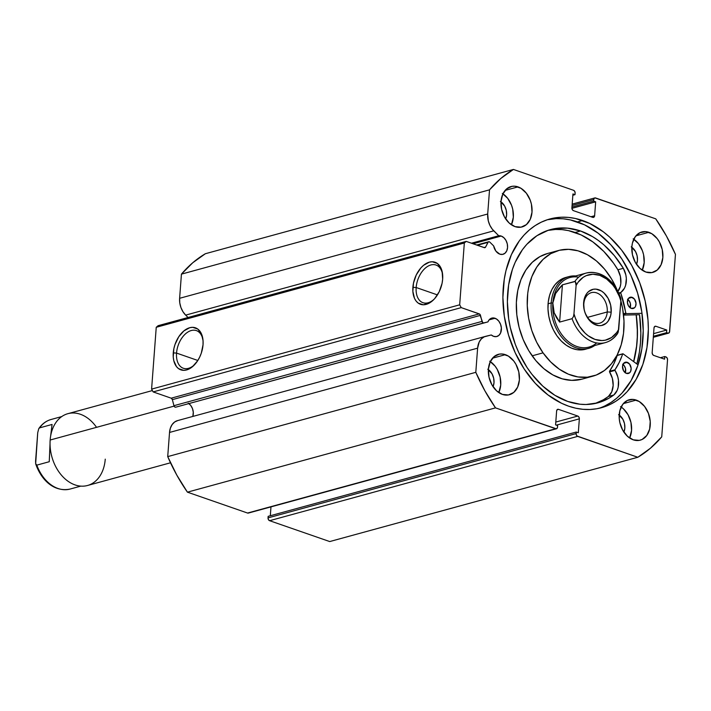 <?xml version="1.0" encoding="UTF-8"?>
<svg xmlns="http://www.w3.org/2000/svg" width="711" height="711" viewBox="0 0 711 711"><rect width="100%" height="100%" fill="white"/><g stroke="black" fill="none" stroke-linecap="round" stroke-linejoin="round"><path stroke-width="1.07" d="M556.42 428.777L248.335 513.075A2.329 1.68 74.7 0 1 247.552 513.04L555.647 428.742L495.514 407.874L187.428 492.163L247.552 513.04L187.428 492.163A158.198 113.991 74.7 0 1 167.716 456.613L475.801 372.324L167.716 456.613L176.781 475.064L187.428 492.163L495.514 407.874A158.198 113.991 -105.3 0 1 475.801 372.324L477.614 348.159L169.529 432.448L167.716 456.613L169.529 432.448A16.691 12.025 74.7 0 1 177.474 420.636A16.691 12.025 74.7 0 1 177.741 420.574L174.63 422.005L172.106 424.609L170.356 428.191L169.529 432.448L477.614 348.159A16.691 12.025 -105.3 0 1 485.56 336.347A16.691 12.025 -105.3 0 1 485.826 336.276L491.265 334.97A9.536 6.87 -105.3 0 0 493.638 336.356L496.394 336.605L498.829 335.441L500.58 333.032L501.371 327.94L500.562 324.314L498.802 321.141L496.358 318.901L492.847 317.933L489.132 319.852L494.998 318.252L489.124 319.861L487.915 321.905L175.697 407.19A1.857 1.342 74.7 0 1 173.928 405.697L482.014 321.408L173.928 405.697L174.639 406.888L175.697 407.19L483.782 322.901A1.857 1.342 -105.3 0 1 482.014 321.408L480.467 315.346L172.382 399.635L173.928 405.697L172.382 399.635L480.467 315.346A1.857 1.342 -105.3 0 0 479.294 313.889L171.209 398.187L172.382 399.635A1.857 1.342 74.7 0 0 171.209 398.187L153.149 391.912L461.235 307.623L153.149 391.912L171.209 398.187L479.294 313.889L461.235 307.623L459.679 304.815L151.594 389.113L153.149 391.912L151.594 389.113L156.242 327.291L464.327 243.002L156.242 327.291L151.594 389.113L459.679 304.815L464.327 243.002L466.212 241.393L158.126 325.682L156.242 327.291L158.126 325.682L466.212 241.393L484.271 247.659A1.857 1.342 -105.3 0 0 484.893 247.686A1.857 1.342 -105.3 0 0 485.595 247.073L483.915 247.535L485.595 247.073L487.959 242.371A1.857 1.342 -105.3 0 1 488.661 241.758A1.857 1.342 -105.3 0 1 489.284 241.784A1.857 1.342 -105.3 0 1 489.852 242.149A1.857 1.342 74.7 0 0 489.284 241.784L488.208 242.024L485.595 247.073L484.662 247.721L466.212 241.393L464.327 243.002L459.679 304.815L461.235 307.623L479.676 314.093L482.725 322.59L483.782 322.901L487.915 321.905A9.536 6.87 -105.3 0 1 491.799 318.101A9.536 6.87 -105.3 0 1 494.998 318.252A9.536 6.87 -105.3 0 1 501.344 327.629A9.536 6.87 -105.3 0 1 496.838 336.507A9.536 6.87 -105.3 0 1 493.638 336.356L491.265 334.97L484.218 336.836L481.365 338.88L479.205 342L477.614 348.159L475.801 372.324L484.866 390.774L495.514 407.874L556.313 428.804L557.335 427.933L557.646 425.587L555.584 424.876L556.624 410.967L557.246 409.58L558.517 409.358L577.794 416.051L578.967 417.117L579.349 418.85L578.31 432.759L576.239 432.048L576.194 434.483L577.03 436.003L637.811 457.271L650.423 448.241L661.728 436.865L667.531 359.757L667.14 358.024L665.976 356.949L664.767 356.531L664.572 359.179L653.72 355.42L652.556 354.345L652.165 352.612L654.022 327.887L654.644 326.5L655.915 326.278L666.758 330.037L666.562 332.686L668.438 333.166L669.46 332.295L675.45 254.387L666.385 235.936L655.738 218.837L594.938 197.898L593.916 198.769L593.605 201.115L595.667 201.835L594.627 215.744L594.005 217.131L592.734 217.353L573.457 210.66L572.284 209.594L571.902 207.852L572.942 193.943L575.012 194.663L575.128 193.116L574.737 191.383L573.573 190.308L513.44 169.44L500.828 178.461L489.523 189.837L487.702 214.002L488.315 220.925L489.906 225.351L492.305 229.209L498.731 235.75A9.536 6.87 -105.3 0 1 501.184 236.043A9.536 6.87 -105.3 0 1 507.53 245.419A9.536 6.87 -105.3 0 1 503.015 254.298A9.536 6.87 -105.3 0 1 499.815 254.147L495.896 251.107L493.638 245.89L489.852 242.149L493.638 245.89A9.536 6.87 -105.3 0 0 499.815 254.147L502.57 254.396L505.006 253.232L506.756 250.823L507.556 247.544L507.281 243.9L505.974 240.425L503.832 237.67L501.184 236.043L473.011 243.749L501.184 236.043L498.731 235.75L493.754 230.835L185.669 315.124L188.06 317.497L185.669 315.124L493.754 230.835A16.691 12.025 -105.3 0 1 487.702 214.002L179.616 298.3L179.776 302.895L180.914 307.481L182.931 311.667L185.669 315.124A16.691 12.025 74.7 0 1 179.616 298.3L181.438 274.135L179.616 298.3L487.702 214.002L489.523 189.837A158.198 113.991 -105.3 0 1 513.44 169.44L205.355 253.729L192.743 262.759L181.438 274.135L489.523 189.837L181.438 274.135A158.198 113.991 74.7 0 1 205.355 253.729L513.44 169.44L573.573 190.308A2.329 1.68 -105.3 0 1 575.128 193.116L575.012 194.663L572.844 195.258L575.012 194.663L572.942 193.943L571.902 207.852A2.329 1.68 -105.3 0 0 573.457 210.66L592.734 217.353A2.329 1.68 -105.3 0 0 593.516 217.388L593.498 217.397A2.329 1.68 -105.3 0 0 594.627 215.744L590.974 216.739L594.627 215.744L595.667 201.835L571.902 208.341L595.667 201.835L593.605 201.115L571.964 207.034L593.605 201.115L593.721 199.569A2.329 1.68 -105.3 0 1 594.823 197.925A2.329 1.68 -105.3 0 1 595.605 197.96L655.738 218.837A158.198 113.991 -105.3 0 1 675.45 254.387L669.655 331.495A2.329 1.68 -105.3 0 1 668.544 333.148A2.329 1.68 -105.3 0 1 667.762 333.103L653.338 337.058L667.762 333.103L666.562 332.686L653.391 336.294L666.562 332.686L666.758 330.037L653.596 333.646L666.758 330.037L655.915 326.278L654.476 326.669L655.915 326.278A2.329 1.68 -105.3 0 0 655.133 326.242A2.329 1.68 -105.3 0 0 654.022 327.887L652.165 352.612A2.329 1.68 -105.3 0 0 653.72 355.42L664.572 359.179L664.767 356.531L660.386 357.731L664.767 356.531L665.976 356.949A2.329 1.68 -105.3 0 1 667.531 359.757L661.728 436.865A158.198 113.991 -105.3 0 1 637.811 457.271L329.726 541.56L269.593 520.692L329.726 541.56L637.811 457.271L577.679 436.394A2.329 1.68 -105.3 0 1 576.123 433.594L268.038 517.884L268.42 519.617L269.593 520.692L577.679 436.394L269.593 520.692A2.329 1.68 74.7 0 1 268.038 517.884L268.154 516.337L268.038 517.884L576.123 433.594L576.239 432.048L268.154 516.337L576.239 432.048L578.31 432.759L579.349 418.85L556.358 425.142L579.349 418.85A2.329 1.68 -105.3 0 0 577.794 416.051L555.789 422.067L577.794 416.051L558.517 409.358L557.077 409.749L558.517 409.358A2.329 1.68 -105.3 0 0 557.735 409.314A2.329 1.68 -105.3 0 0 556.624 410.967L555.584 424.876L557.646 425.587L557.531 427.133A2.329 1.68 -105.3 0 1 556.42 428.777A2.329 1.68 -105.3 0 1 555.647 428.742L248.228 513.102M471.464 243.215L498.731 235.75L471.464 243.215M188.273 403.199L190.717 405.43L192.477 408.603L193.285 412.238L192.832 416.442A9.536 6.87 74.7 0 0 188.993 403.688M442.66 274.89A19.926 12.389 -70.9 0 0 428.937 265.701A19.926 12.389 -70.9 0 0 416.166 287.52L412.887 287.351A22.254 13.838 109.1 0 1 427.48 262.83A22.254 13.838 109.1 0 1 442.58 274.082A22.254 13.838 109.1 0 1 442.651 279.201L442.055 283.405L439.265 291.626L434.714 298.576L431.995 301.224L429.115 303.197L423.312 304.779L418.184 303.099L416.122 301.091L414.513 298.398L412.86 291.386L413.482 283.147L416.273 274.926L420.823 267.976L423.543 265.319L429.355 262.155L432.235 261.764L437.363 263.452L441.024 268.154L442.126 271.433L442.651 279.201A22.254 13.838 109.1 0 1 433.701 299.669A22.254 13.838 109.1 0 1 412.887 287.351L416.166 287.52A19.926 12.389 109.1 0 1 436.03 265.043A19.926 12.389 109.1 0 1 442.66 274.89M203.035 340.453A19.926 12.389 -70.9 0 0 189.322 331.264A19.926 12.389 -70.9 0 0 176.541 353.083L173.262 352.905A22.254 13.838 109.1 0 1 187.855 328.393A22.254 13.838 109.1 0 1 202.955 339.645A22.254 13.838 109.1 0 1 203.035 344.764L201.293 353.154L199.64 357.18L197.551 360.886L192.379 366.787L186.558 369.951L183.687 370.342L178.559 368.662L176.497 366.645L173.786 360.681L173.235 356.949L173.857 348.71L175.004 344.515L178.745 336.783L183.918 330.882L189.73 327.718L192.61 327.327L197.738 329.015L201.409 333.717L203.053 340.72L203.035 344.764A22.254 13.838 109.1 0 1 194.076 365.232A22.254 13.838 109.1 0 1 173.262 352.905L176.541 353.083A19.926 12.389 109.1 0 1 196.405 330.606A19.926 12.389 109.1 0 1 203.035 340.453M197.818 360.468L176.541 353.083L197.818 360.468M437.443 294.905L416.166 287.52L437.443 294.905M636.229 314.804A97.825 70.487 -105.3 0 1 633.714 361.65L636.096 350.443L637.127 341.467L637.465 332.241L636.229 314.804M636.852 363.97A102.366 73.757 74.7 0 0 639.545 314.733L623.574 315.08L639.545 314.733L640.833 332.979L640.478 342.631L639.402 352.025L636.852 363.97M582.602 220.517A97.825 70.487 -105.3 0 1 647.703 316.706A97.825 70.487 -105.3 0 1 601.444 407.714A97.825 70.487 -105.3 0 1 568.64 406.185L561.583 403.279L547.932 394.898L535.347 383.38L524.3 369.169L515.235 352.825L508.489 334.952L504.321 316.253L502.899 297.447L504.268 279.245L505.983 270.598L511.413 254.609L519.314 240.878L524.096 235.03L529.375 229.937L535.099 225.645L541.213 222.205L547.657 219.637L554.367 217.966L561.29 217.219L568.347 217.397L575.475 218.499L589.668 223.432L603.319 231.813L609.78 237.198L621.645 250.13L631.75 265.479L639.696 282.676L645.179 301.046L647.988 319.888L648.352 329.264L646.983 347.466L642.877 364.352L636.176 379.283L627.155 391.672L621.876 396.765L616.153 401.057L610.038 404.506L603.595 407.074L596.876 408.736L589.961 409.483L582.904 409.305L575.777 408.203L568.64 406.185A97.825 70.487 -105.3 0 1 503.539 310.005A97.825 70.487 -105.3 0 1 549.807 218.997A97.825 70.487 -105.3 0 1 582.602 220.517L577.474 221.921L582.602 220.517M598.858 408.345A97.825 70.487 74.7 0 0 642.38 316.297A97.825 70.487 74.7 0 0 577.474 221.921A97.825 70.487 74.7 0 0 547.257 219.761L556.153 218.624L563.21 218.801L570.338 219.903L584.531 224.836L598.182 233.217L610.776 244.735L621.814 258.937L630.879 275.29L637.625 293.163L641.793 311.862L643.215 330.668L641.846 348.87L637.74 365.756L631.039 380.687L622.018 393.076L616.739 398.169L611.016 402.462L604.901 405.91M620.552 406.63L623.378 408.772L628.08 414.824L630.95 422.432L631.555 430.448L629.635 438.003A20.939 15.091 74.7 0 0 621.165 407.021M636.229 400.089A20.939 15.091 -105.3 0 1 650.165 420.672A20.939 15.091 -105.3 0 1 640.264 440.153A20.939 15.091 -105.3 0 1 633.243 439.825L627.431 436.261L622.72 430.208L619.85 422.592L619.245 418.557L619.832 410.807L622.685 404.443L627.369 400.453L633.181 399.422L639.225 401.519L644.584 406.425L648.45 413.393L650.227 421.356L649.641 429.106L646.788 435.47L642.104 439.469L639.287 440.376L633.243 439.825A20.939 15.091 -105.3 0 1 619.308 419.241A20.939 15.091 -105.3 0 1 629.208 399.76A20.939 15.091 -105.3 0 1 636.229 400.089L623.334 403.617L636.229 400.089M633.172 238.843L638.531 243.749L642.397 250.716L643.571 254.645L644.175 262.661L642.255 270.216A20.939 15.091 74.7 0 0 633.777 239.234M648.85 232.301A20.939 15.091 -105.3 0 1 662.776 252.885A20.939 15.091 -105.3 0 1 652.876 272.366A20.939 15.091 -105.3 0 1 645.855 272.037L640.042 268.474L635.341 262.421L632.47 254.805L631.857 246.788L632.443 243.02L635.296 236.656L639.989 232.666L645.792 231.635L651.845 233.732L657.204 238.638L659.364 241.927L662.243 249.534L662.848 257.551L661.097 264.741L657.248 270.02L651.898 272.589L645.855 272.037A20.939 15.091 -105.3 0 1 631.928 251.454A20.939 15.091 -105.3 0 1 641.829 231.973A20.939 15.091 -105.3 0 1 648.85 232.301L635.954 235.83L648.85 232.301M489.71 361.206L495.078 366.112L497.238 369.4L500.109 377.008L500.722 385.024L498.802 392.579A20.939 15.091 74.7 0 0 490.323 361.597M505.388 354.665A20.939 15.091 -105.3 0 1 519.323 375.257A20.939 15.091 -105.3 0 1 509.423 394.729A20.939 15.091 -105.3 0 1 502.401 394.409L496.589 390.837L491.888 384.784L489.008 377.168L488.404 369.16L490.155 361.961L493.994 356.682L499.344 354.122L502.339 353.998L508.383 356.095L513.751 361.001L515.91 364.29L518.781 371.897L519.394 379.914L517.644 387.113L513.795 392.392L508.445 394.952L502.401 394.409A20.939 15.091 -105.3 0 1 488.466 373.817A20.939 15.091 -105.3 0 1 498.375 354.345A20.939 15.091 -105.3 0 1 505.388 354.665L492.492 358.193L505.388 354.665M502.33 193.419L507.69 198.325L511.556 205.292L512.729 209.221L513.333 217.237L511.413 224.792A20.939 15.091 74.7 0 0 502.935 193.81M518.008 186.877A20.939 15.091 -105.3 0 1 531.944 207.47A20.939 15.091 -105.3 0 1 522.043 226.942A20.939 15.091 -105.3 0 1 515.022 226.622L509.2 223.05L504.499 216.997L501.628 209.381L501.015 201.373L502.766 194.174L506.614 188.895L511.964 186.335L514.96 186.211L521.003 188.308L526.362 193.214L530.228 200.182L531.401 204.119L532.006 212.127L530.255 219.326L526.416 224.605L521.065 227.165L515.022 226.622A20.939 15.091 -105.3 0 1 501.086 206.03A20.939 15.091 -105.3 0 1 510.987 186.558A20.939 15.091 -105.3 0 1 518.008 186.877L505.112 190.406L518.008 186.877M500.988 201.808A11.865 8.55 -105.3 0 1 505.663 218.899M488.377 369.596A11.865 8.55 -105.3 0 1 493.052 386.686M631.83 247.232A11.865 8.55 -105.3 0 1 636.505 264.323M619.21 415.02A11.865 8.55 -105.3 0 1 623.885 432.11M270.98 506.881L270.313 515.742L270.98 506.881M500.384 201.409L504.65 206.048L506.276 210.367L506.623 214.909L505.628 218.979M487.773 369.196L492.03 373.835L493.665 378.154L494.003 382.696L493.016 386.766M631.226 246.833L635.492 251.472L637.118 255.782L637.465 260.324L636.469 264.403M618.606 414.62L622.872 419.259L624.498 423.569L624.845 428.111L623.849 432.19M572.079 205.497L593.721 199.569L572.079 205.497M434.261 299.082A19.926 12.389 109.1 0 1 422.956 302.699A19.926 12.389 109.1 0 1 416.166 287.52A19.926 12.389 -70.9 0 0 434.261 299.082M194.636 364.636A19.926 12.389 109.1 0 1 183.331 368.262A19.926 12.389 109.1 0 1 176.541 353.083A19.926 12.389 -70.9 0 0 194.636 364.645M487.959 242.371L477.374 245.268L487.959 242.371M586.984 348.763A37.221 26.822 -105.3 0 1 585.446 349.261A37.221 26.822 -105.3 0 1 557.006 335.921L561.361 341.111L566.258 345.226L571.52 348.123L576.941 349.679L582.3 349.848L585.562 349.225M558.437 250.521L547.541 253.498A65.145 46.935 74.7 0 0 532.148 355.829L543.044 352.852A65.145 46.935 -105.3 0 1 558.437 250.521A65.145 46.935 -105.3 0 1 608.207 273.859A65.145 46.935 -105.3 0 1 617.077 289.892M636.149 314.804A97.709 70.407 -105.3 0 1 633.634 361.597L636.567 346.293L637.278 337.201L637.296 327.913L636.149 314.804M547.577 253.489L539.907 256.627L532.272 262.297L525.882 270.038L520.985 279.556L517.777 290.497L516.364 302.424L516.817 314.884L519.11 327.407L523.154 339.494L528.797 350.701L535.818 360.584L543.959 368.76L552.891 374.928L562.277 378.847L571.76 380.358L581.962 379.159M617.201 290.195L611.558 278.988L604.537 269.105L596.405 260.928L587.473 254.76L578.079 250.841L568.596 249.33L559.388 250.272L550.794 253.649L543.16 259.311L536.778 267.06L531.881 276.579L528.664 287.511L527.731 293.385L527.251 305.632L528.629 318.19L531.81 330.553L536.681 342.258L543.044 352.852L550.661 361.926L559.237 369.133L568.436 374.199L577.919 376.928L587.313 377.212L596.253 375.044L604.412 370.502L611.451 363.765L617.121 355.091L621.192 344.817L623.52 333.326L624 321.07L622.623 308.521L620.863 300.842A65.145 46.935 -105.3 0 1 592.814 376.181A65.145 46.935 -105.3 0 1 543.044 352.852L532.148 355.829A65.145 46.935 74.7 0 0 581.927 379.167L592.814 376.181M567.378 277.086L563.832 278.099L559.175 280.694L555.149 284.551L551.914 289.501L549.585 295.376L548.261 301.944L547.985 308.947L548.768 316.119L550.59 323.185L553.371 329.868L557.006 335.921A37.221 26.822 -105.3 0 1 565.805 277.45L568.916 276.597A37.221 26.822 -105.3 0 1 575.634 275.966A37.221 26.822 74.7 0 0 551.194 302.939A37.221 26.822 74.7 0 0 564.827 340.613A37.221 26.822 74.7 0 0 594.672 345.528A37.221 26.822 -105.3 0 1 588.557 348.408A37.221 26.822 -105.3 0 1 551.194 302.939L548.083 303.793L551.194 302.939A37.221 26.822 -105.3 0 1 568.916 276.597M152.394 390.561L67.883 413.678A37.221 26.822 74.7 0 0 50.161 440.02A37.221 26.822 -105.3 0 1 67.883 413.678A37.221 26.822 -105.3 0 1 96.545 427.329M105.255 459.146A37.221 26.822 -105.3 0 1 75.055 484.911A37.221 26.822 -105.3 0 1 50.161 440.02L174.079 406.123L50.161 440.02A37.221 26.822 74.7 0 0 87.533 485.489L170.498 462.79M607.247 311.969A15.82 11.403 74.7 0 0 596.671 292.888A15.82 11.403 74.7 0 0 583.838 303.837L583.633 302.61A18.61 13.411 -105.3 0 1 598.733 289.733A18.61 13.411 -105.3 0 1 611.184 312.173L607.247 311.969L587.535 317.364L607.247 311.969A15.82 11.403 -105.3 0 1 599.72 323.167A15.82 11.403 -105.3 0 1 583.838 303.837A15.82 11.403 -105.3 0 1 591.365 292.648A15.82 11.403 -105.3 0 1 607.247 311.969L611.184 312.173L610.642 305.055L608.083 298.282L603.906 292.905L601.399 291.003L596.022 289.137L593.365 289.244L588.61 291.528L586.691 293.607L584.158 299.26L583.633 302.61L584.175 309.738L585.215 313.231L588.655 319.426L593.418 323.781L598.795 325.647L601.453 325.54L606.207 323.265L608.118 321.185L610.66 315.524L611.184 312.173A18.61 13.411 -105.3 0 1 596.085 325.051A18.61 13.411 -105.3 0 1 583.633 302.61L583.838 303.837A15.82 11.403 74.7 0 0 594.414 322.918A15.82 11.403 74.7 0 0 607.247 311.969M596.68 342.933A36.057 25.987 -105.3 0 1 566.996 340.418A36.057 25.987 -105.3 0 1 552.829 303.028L551.194 302.939L552.829 303.028A36.057 25.987 -105.3 0 1 578.683 277.174M620.623 297.811C615.246 282.516 602.768 269.629 586.335 273.033L570 277.503A36.057 25.987 74.7 0 0 552.829 303.028L553.727 298.14L555.655 293.421L562.428 284.818L574.87 281.414A36.057 25.987 -105.3 0 1 586.335 273.033A36.057 25.987 -105.3 0 1 619.637 296.949L620.774 298.407L620.854 300.984L618.25 332.064L617.308 333.921L618.721 329.344L616.686 332.579L611.549 337.529L605.319 340.169L601.941 340.551L595 339.405L588.246 335.796L585.1 333.157L579.572 326.429L575.421 318.252L573.964 313.8L573.484 316.537L572.071 318.688L559.619 322.092L554.189 312.849L552.829 303.028L555.655 293.421L558.57 288.942L562.428 284.818L575.315 281.467L576.097 285.449L573.964 313.8L576.097 285.449L578.132 282.214L583.269 277.254L586.282 275.628L592.876 274.233L599.817 275.379L606.572 278.988L612.624 284.773L615.246 288.355L619.397 296.54L620.854 300.984L618.721 329.344A33.737 24.307 -105.3 0 1 595 339.405A33.737 24.307 -105.3 0 1 573.964 313.8L573.484 316.537L572.071 318.688L559.619 322.092L562.428 284.818L559.619 322.092L556.42 317.595L554.189 312.849L552.989 307.961L552.829 303.028A36.057 25.987 74.7 0 0 589.028 347.075L605.372 342.604A36.057 25.987 -105.3 0 1 572.071 318.688A36.057 25.987 74.7 0 0 604.59 342.8M616.828 334.223A36.057 25.987 -105.3 0 1 605.372 342.604C610.305 341.2 614.375 338.196 617.557 333.601M587.117 272.837A36.057 25.987 74.7 0 0 574.87 281.414L576.017 282.88L576.097 285.449A33.737 24.307 -105.3 0 1 599.817 275.379A33.737 24.307 -105.3 0 1 620.854 300.984L620.774 298.407M617.308 333.921L617.699 333.379M38.883 428.484C42.073 423.889 46.135 420.894 51.076 419.49A36.057 25.987 74.7 0 0 39.612 427.862L52.063 424.458L50.579 436.447M69.331 489.248A36.057 25.987 -105.3 0 1 36.812 465.136L49.255 461.723L50.037 443.513L49.255 461.723L36.812 465.136A36.057 25.987 74.7 0 0 70.105 489.052L80.805 486.12M36.039 464.736L35.666 463.679L36.812 465.136L35.666 463.679L35.586 461.101L37.719 432.741L38.741 428.706L39.612 427.862L52.063 424.458L50.579 436.438M38.741 428.706L37.719 432.741L35.666 463.679M39.141 428.173L39.612 427.862A36.057 25.987 -105.3 0 1 51.859 419.294M623.494 314.369L626.115 313.649L623.485 314.324L626.018 313.631L620.703 292.648L624.489 288.168L625.644 285.262L626.338 278.534L625.858 274.988L623.351 268.296L617.912 269.789A89.808 64.71 74.7 0 0 575.101 232.488L580.549 230.995A89.808 64.71 -105.3 0 1 623.351 268.296L614.313 255.596L603.932 244.913L598.342 240.451L592.547 236.621L580.549 230.995L575.101 232.488A89.808 64.71 74.7 0 0 547.746 230.426L555.54 229.457L562.019 229.626L568.56 230.64L581.154 234.95L592.894 241.944L603.826 251.463L613.575 263.203L617.895 269.798L623.343 268.305A17.375 12.522 -105.3 0 1 620.836 292.417L618.686 293.012L620.836 292.417L620.73 292.968A76.077 54.818 -105.3 0 1 625.716 313.195L623.431 313.827L625.716 313.195L626.115 313.649L623.494 314.369M632.132 297.34A5.812 4.195 -105.3 0 1 636.007 303.064A5.812 4.195 -105.3 0 1 633.252 308.476A5.812 4.195 -105.3 0 1 631.306 308.378L634.47 307.819L635.536 306.352L636.025 303.25L634.452 299.1L631.288 297.154L628.373 298.549L627.413 302.477L628.382 305.712L631.306 308.378A5.812 4.195 -105.3 0 1 627.431 302.664A5.812 4.195 -105.3 0 1 630.186 297.251A5.812 4.195 -105.3 0 1 632.132 297.34L628.551 298.327L632.132 297.34M630.133 307.756A5.812 4.195 74.7 0 0 627.857 299.464M627.244 362.334A5.812 4.195 -105.3 0 1 631.119 368.058A5.812 4.195 -105.3 0 1 628.364 373.471A5.812 4.195 -105.3 0 1 626.418 373.373L629.582 372.813L630.648 371.346L631.137 368.245L629.564 364.094L626.4 362.148L624.08 362.894L622.525 366.361L623.494 370.707L626.418 373.373A5.812 4.195 -105.3 0 1 622.543 367.658A5.812 4.195 -105.3 0 1 625.298 362.246A5.812 4.195 -105.3 0 1 627.244 362.334L623.663 363.321L627.244 362.334M625.245 372.751A5.812 4.195 74.7 0 0 622.978 364.459M567.733 401.439A89.808 64.71 -105.3 0 1 507.974 313.142A89.808 64.71 -105.3 0 1 550.438 229.6A89.808 64.71 -105.3 0 1 580.549 230.995L567.458 228.133L554.633 228.658L548.465 230.186L536.938 235.705L526.833 244.317L522.443 249.685L515.199 262.288L512.409 269.407L508.632 284.907L507.378 301.615L508.685 318.884L510.294 327.522L515.324 344.382L518.701 352.452L527.029 367.463L531.89 374.262L542.786 386.126L554.891 395.307L567.733 401.439L579.945 404.221L586.006 404.506L597.773 402.861L608.749 398.32L613.824 395.005A89.808 64.71 -105.3 0 1 597.844 402.844A89.808 64.71 -105.3 0 1 567.733 401.439M623.094 353.829L638.043 364.841L623.094 353.829M622.845 353.776L617.201 355.473A76.077 54.818 74.7 0 1 609.505 371.302L614.953 369.809L609.505 371.302L613.815 363.836L617.201 355.473L622.649 353.98A76.077 54.818 -105.3 0 1 614.953 369.809L614.979 370.404L609.531 371.897L609.505 371.302L609.531 371.897A17.375 12.522 74.7 0 1 608.376 396.48L613.815 394.987L608.376 396.48L611.744 391.841L613.158 385.451L612.375 378.403L609.531 371.897L614.979 370.404A17.375 12.522 -105.3 0 1 613.815 394.987L608.376 396.48L603.301 399.804L595.098 403.501A89.808 64.71 74.7 0 0 608.385 396.498L613.824 395.005L617.184 390.348L618.161 387.308L618.481 380.447L617.815 376.91L614.891 369.942L619.263 362.343L622.836 353.776L617.388 355.269M641.997 313.311L626.115 313.649L641.997 313.311M617.424 292.079L620.196 286.755L620.819 283.493L620.41 276.481L617.895 269.798A17.375 12.522 74.7 0 1 617.921 291.457M625.2 372.84L625.52 368.618L624.125 365.587L622.632 364.228M630.088 307.845L630.408 303.624L629.013 300.593L627.52 299.233M618.899 293.465L620.73 292.968L618.899 293.465M653.32 337.307L668.527 333.148M594.805 197.934L572.177 204.119M177.474 420.636L485.56 336.347M488.653 241.758L476.69 245.028M51.076 419.49L61.777 416.557M35.817 464.274C41.202 479.578 53.681 492.456 70.105 489.052"/></g></svg>

